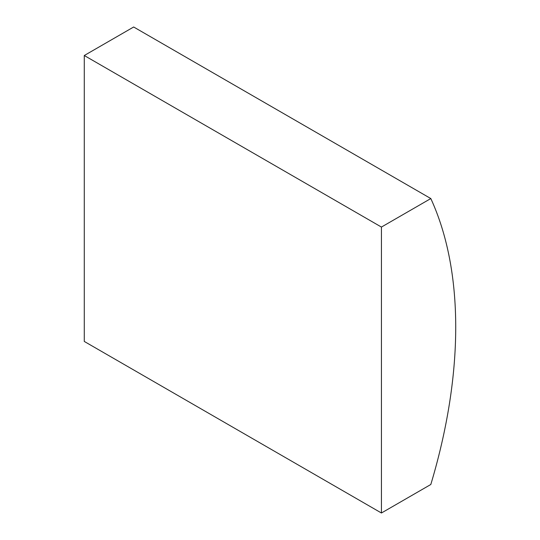 <?xml version="1.0" encoding="UTF-8"?>
<svg xmlns="http://www.w3.org/2000/svg" width="540" height="540" viewBox="0 0 540 540"><rect width="100%" height="100%" fill="white"/><g stroke="black" fill="none" stroke-linecap="round" stroke-linejoin="round"><path stroke-width="0.81" d="M430.812 198.558L133.664 27L84.281 55.512L84.281 341.442L381.429 513L430.812 484.488A452.804 261.428 120 0 0 430.812 198.558L381.429 227.063L84.281 55.512M381.429 227.063L381.429 513"/></g></svg>
